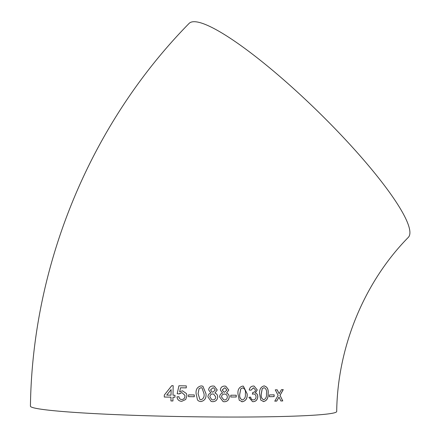<?xml version="1.0" encoding="UTF-8"?>
<svg xmlns="http://www.w3.org/2000/svg" width="439" height="439" viewBox="0 0 439 439"><rect width="100%" height="100%" fill="white"/><g stroke="black" fill="none" stroke-linecap="round" stroke-linejoin="round"><path stroke-width="0.66" d="M344.505 138.636A153.162 26.977 44.3 0 1 408.374 237.307C364.529 281.8 337.503 346.563 336.702 411.513A153.162 7.765 1 0 1 229.405 417.05A153.162 7.765 1 0 1 30.428 406.168C32.393 264.415 90.407 123.99 188.962 23.552A153.162 26.977 44.3 0 1 344.505 138.636M280.938 400.983L282.776 400.928L280.005 395.363L283.259 389.629L281.415 389.684L279.149 393.651L277.179 389.799L275.264 389.848L278.134 395.418L274.803 401.142L276.713 401.098L278.995 397.13L280.938 400.983M269.365 396.702L274.112 396.604L274.161 394.82L269.409 394.919L269.365 396.702M264.102 385.897C260.782 386.874 259.29 389.503 259.608 393.788L260.777 400.11L263.724 401.559C266.972 400.571 268.432 397.943 268.108 393.662C268.646 389.36 267.313 386.775 264.102 385.897L264.432 385.941M257.254 389.914L254.11 386.101L253.418 386.018C251.119 386.216 249.725 387.544 249.237 390.013L251.031 390.2L253.435 387.802L255.493 389.997C255.257 391.583 254.373 392.378 252.842 392.389L252.365 394.156L253.522 393.937C255.059 394.03 255.899 394.979 256.052 396.79C255.871 398.722 254.938 399.759 253.265 399.896C251.75 399.764 250.894 398.848 250.707 397.141L248.902 397.355L252.491 401.608L253.166 401.685C255.921 401.476 257.463 399.841 257.803 396.785C257.803 394.776 256.974 393.514 255.317 392.998L257.254 389.914L254.082 386.095M242.751 386.079C239.184 387.022 237.592 389.64 237.971 393.931L239.255 400.269L242.449 401.751C245.966 400.802 247.536 398.184 247.162 393.898L243.371 386.166L242.751 386.079M230.76 397.004L236.231 397.004L236.264 395.215L230.793 395.215L230.76 397.004M226.524 393.064L228.785 390.035L225.734 386.205L224.62 386.068C222.085 386.161 220.658 387.456 220.334 389.953L222.557 393.053C220.729 393.607 219.758 394.913 219.637 396.971L223.105 401.586L224.378 401.751C227.314 401.564 228.933 400 229.235 397.059C229.224 395.133 228.318 393.799 226.524 393.064L228.785 390.035M214.934 393.009L217.234 389.986L214.32 386.183L212.981 386.002C210.402 386.079 208.948 387.368 208.629 389.87L210.901 392.976C209.041 393.525 208.053 394.831 207.927 396.883L211.115 401.433L212.756 401.685C215.747 401.509 217.393 399.951 217.7 397.01C217.689 395.089 216.767 393.75 214.934 393.009L217.234 389.986M201.183 385.886C197.38 386.781 195.684 389.377 196.107 393.679L197.512 400.044L198.96 401.169L200.941 401.575C204.739 400.686 206.423 398.091 206.001 393.788L202.9 386.227L201.183 385.886M188.518 396.653L194.274 396.73L194.301 394.941L188.55 394.864L188.518 396.653M182.454 390.798L179.661 391.791L180.517 387.791L186.262 387.878L186.29 385.892L178.92 385.777L177.202 393.695L179.189 393.926L181.872 392.581L184.901 395.319L184.945 395.973C184.896 398.151 183.831 399.336 181.757 399.534C180.1 399.397 179.167 398.453 178.953 396.708L176.955 396.872C177.367 399.677 178.953 401.164 181.719 401.317L185.692 399.501L186.937 395.885L186.46 393.563L182.454 390.798M174.991 395.248L173.004 395.21L173.158 385.678L171.77 385.651L164.312 395.051L164.279 397.037L170.99 397.163L170.941 400.939L172.922 400.972L172.971 397.196L174.958 397.235L174.991 395.248M171.781 385.651L164.312 395.051L164.279 397.037M164.296 397.032L171.001 397.158L170.941 400.939M170.952 400.933L172.928 400.966M174.969 397.229L172.971 397.196M171.029 395.171L171.122 389.591L166.743 395.1L171.018 395.177L171.111 389.596M186.262 387.878L180.517 387.791M186.257 387.873L186.29 385.886M178.925 385.771L177.202 393.695M177.208 393.69L179.194 393.92M179.6 393.465L181.878 392.576L184.901 395.309M176.961 396.867C177.372 399.677 178.958 401.158 181.724 401.317L185.692 399.501L186.937 395.885M186.937 395.879L186.454 393.558M188.518 396.647L194.274 396.73M194.268 396.724L194.296 394.935M198.938 401.158L200.941 401.575M200.925 401.57C204.722 400.681 206.407 398.085 205.984 393.783L206.001 393.788M205.984 393.783L202.895 386.227M202.006 387.922L201.122 387.67L199.048 388.707L198.077 393.695L199.893 399.452L200.969 399.786C203.455 398.821 204.475 396.812 204.025 393.761L202.006 387.922L201.133 387.675L199.065 388.713L198.088 393.701L199.893 399.452M217.206 389.98L214.309 386.183M211.104 401.433L212.756 401.685M212.734 401.68C215.719 401.504 217.365 399.945 217.673 397.004L217.7 397.01M217.673 397.004C217.662 395.078 216.74 393.745 214.912 393.004M213.733 387.917L212.953 387.78L210.572 389.892L212.042 392.005L212.926 392.153L215.286 390.024L213.733 387.917L212.975 387.785L210.594 389.898L212.042 392.005M213.661 394.101L212.816 393.937C211.033 394.024 210.051 394.996 209.875 396.861L211.834 399.709L212.8 399.896C214.6 399.825 215.587 398.848 215.758 396.971L213.672 394.101L212.838 393.942C211.055 394.03 210.072 395.001 209.897 396.867L211.834 399.709M228.752 390.03L225.717 386.199M223.094 401.581L224.378 401.751M224.345 401.74C227.276 401.559 228.895 399.995 229.202 397.054L229.235 397.059M229.202 397.054C229.191 395.127 228.285 393.794 226.486 393.059M225.152 387.939L224.581 387.851L222.233 389.969L223.863 392.12L224.554 392.219L226.875 390.084L225.169 387.944L224.614 387.856L222.266 389.975L223.89 392.126M224.96 394.096L224.428 394.002C222.672 394.096 221.711 395.073 221.536 396.938L223.824 399.858M227.325 397.026C227.254 395.16 226.299 394.156 224.461 394.008C222.705 394.101 221.739 395.078 221.563 396.944L223.841 399.863L224.422 399.962C226.189 399.88 227.155 398.903 227.325 397.026M224.944 394.09L224.428 394.002M230.722 396.993L236.231 397.004M236.187 396.999L236.22 395.21M241.582 401.652L242.449 401.751M242.405 401.745C245.917 400.796 247.486 398.178 247.108 393.893L247.162 393.898M247.108 393.893L243.349 386.161M242.696 387.862L240.715 388.921L239.782 393.915C239.26 396.96 240.144 398.974 242.432 399.956L242.482 399.967C244.792 398.963 245.741 396.938 245.341 393.904C245.867 390.847 244.989 388.833 242.696 387.862L240.759 388.932L239.826 393.92C239.304 396.971 240.193 398.985 242.482 399.967M249.182 390.008L251.031 390.2M250.982 390.194L253.435 387.802M252.31 394.145L253.522 393.937M253.21 399.891C251.695 399.759 250.845 398.842 250.653 397.136M252.463 401.608L253.166 401.685M253.111 401.674C255.86 401.465 257.408 399.836 257.748 396.779L257.803 396.785M257.748 396.779C257.742 394.771 256.914 393.509 255.257 392.993L255.317 392.998M255.257 392.993L257.199 389.903M263.109 401.493L263.724 401.559M263.663 401.548C266.907 400.566 268.366 397.932 268.042 393.651L268.108 393.662M268.042 393.651C268.58 389.355 267.247 386.764 264.042 385.886M264.037 387.681L262.171 388.756L261.276 393.756C260.777 396.801 261.584 398.81 263.702 399.764L263.762 399.77C265.897 398.744 266.786 396.713 266.435 393.684C266.945 390.622 266.149 388.625 264.037 387.681L262.231 388.762L261.337 393.761C260.837 396.812 261.649 398.815 263.762 399.77M269.294 396.697L274.112 396.604M274.04 396.593L274.084 394.815M280.861 400.972L282.776 400.928M282.694 400.917L280.005 395.363M279.928 395.352L283.177 389.618M277.108 389.788L279.149 393.651M274.732 401.136L276.713 401.098M276.641 401.087L278.995 397.13"/></g></svg>
